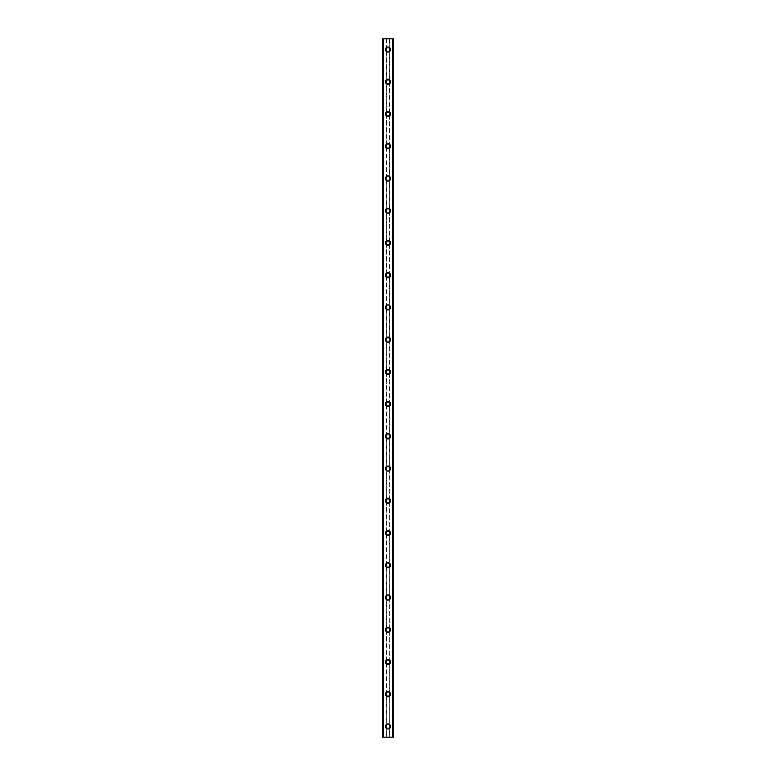 <?xml version="1.0" encoding="UTF-8"?>
<svg xmlns="http://www.w3.org/2000/svg" width="776" height="776" viewBox="0 0 776 776"><rect width="100%" height="100%" fill="white"/><g stroke="black" fill="none" stroke-linecap="round" stroke-linejoin="round"><path stroke-width="0.58" stroke-dasharray="3.88 2.91" d="M392.831 38.8L392.831 737.2L393.374 737.2L392.025 737.2L393.374 737.2L393.374 38.8L389.61 38.8L389.61 49.548A1.61 1.61 0 0 0 388 47.937A1.61 1.61 0 0 0 386.39 49.548L386.661 50.44A1.61 1.61 0 0 0 389.339 50.44L389.339 48.655A1.61 1.61 0 0 0 386.661 48.655L386.39 49.548A1.61 1.61 0 0 0 388 51.158A1.61 1.61 0 0 0 389.61 49.548L389.339 725.56A1.61 1.61 0 0 0 386.661 725.56L386.39 726.452A1.61 1.61 0 0 0 388 728.063A1.61 1.61 0 0 0 389.61 726.452A1.61 1.61 0 0 0 388 724.842A1.61 1.61 0 0 0 386.39 726.452L386.661 727.345A1.61 1.61 0 0 0 389.339 727.345L389.61 737.2L382.626 737.2L383.81 737.2L382.626 737.2L382.626 38.8L382.752 737.2M385.449 726.452A2.551 2.551 0 0 1 388 723.901A2.551 2.551 0 0 1 390.551 726.452A2.551 2.551 0 0 0 388 723.901A2.551 2.551 0 0 0 385.449 726.452A2.551 2.551 0 0 0 388 729.003A2.551 2.551 0 0 0 390.551 726.452A2.551 2.551 0 0 0 388 723.901A2.551 2.551 0 0 0 385.449 726.452A2.551 2.551 0 0 0 388 729.003A2.551 2.551 0 0 0 390.551 726.452A2.551 2.551 0 0 1 388 729.003A2.551 2.551 0 0 1 385.449 726.452M389.61 694.219L389.339 693.327A1.61 1.61 0 0 0 386.661 693.327L386.39 694.219A1.61 1.61 0 0 0 388 695.83A1.61 1.61 0 0 0 389.61 694.219A1.61 1.61 0 0 0 388 692.609A1.61 1.61 0 0 0 386.39 694.219L386.661 695.112A1.61 1.61 0 0 0 389.339 695.112L389.61 694.219M385.449 694.219A2.551 2.551 0 0 1 388 691.668A2.551 2.551 0 0 1 390.551 694.219A2.551 2.551 0 0 0 388 691.668A2.551 2.551 0 0 0 385.449 694.219A2.551 2.551 0 0 0 388 696.77A2.551 2.551 0 0 0 390.551 694.219A2.551 2.551 0 0 0 388 691.668A2.551 2.551 0 0 0 385.449 694.219A2.551 2.551 0 0 0 388 696.77A2.551 2.551 0 0 0 390.551 694.219A2.551 2.551 0 0 1 388 696.77A2.551 2.551 0 0 1 385.449 694.219M389.61 661.986L389.339 661.094A1.61 1.61 0 0 0 386.661 661.094L386.39 661.986A1.61 1.61 0 0 0 388 663.596A1.61 1.61 0 0 0 389.61 661.986A1.61 1.61 0 0 0 388 660.376A1.61 1.61 0 0 0 386.39 661.986L386.661 662.879A1.61 1.61 0 0 0 389.339 662.879L389.61 661.986M385.449 661.986A2.551 2.551 0 0 1 388 659.435A2.551 2.551 0 0 1 390.551 661.986A2.551 2.551 0 0 0 388 659.435A2.551 2.551 0 0 0 385.449 661.986A2.551 2.551 0 0 0 388 664.537A2.551 2.551 0 0 0 390.551 661.986A2.551 2.551 0 0 0 388 659.435A2.551 2.551 0 0 0 385.449 661.986A2.551 2.551 0 0 0 388 664.537A2.551 2.551 0 0 0 390.551 661.986A2.551 2.551 0 0 1 388 664.537A2.551 2.551 0 0 1 385.449 661.986M389.61 629.753L389.339 628.861A1.61 1.61 0 0 0 386.661 628.861L386.39 629.753A1.61 1.61 0 0 0 388 631.363A1.61 1.61 0 0 0 389.61 629.753A1.61 1.61 0 0 0 388 628.143A1.61 1.61 0 0 0 386.39 629.753L386.661 630.645A1.61 1.61 0 0 0 389.339 630.645L389.61 629.753M385.449 629.753A2.551 2.551 0 0 1 388 627.202A2.551 2.551 0 0 1 390.551 629.753A2.551 2.551 0 0 0 388 627.202A2.551 2.551 0 0 0 385.449 629.753A2.551 2.551 0 0 0 388 632.304A2.551 2.551 0 0 0 390.551 629.753A2.551 2.551 0 0 0 388 627.202A2.551 2.551 0 0 0 385.449 629.753A2.551 2.551 0 0 0 388 632.304A2.551 2.551 0 0 0 390.551 629.753A2.551 2.551 0 0 1 388 632.304A2.551 2.551 0 0 1 385.449 629.753M389.61 597.52L389.339 596.628A1.61 1.61 0 0 0 386.661 596.628L386.39 597.52A1.61 1.61 0 0 0 388 599.13A1.61 1.61 0 0 0 389.61 597.52A1.61 1.61 0 0 0 388 595.91A1.61 1.61 0 0 0 386.39 597.52L386.661 598.412A1.61 1.61 0 0 0 389.339 598.412L389.61 597.52M385.449 597.52A2.551 2.551 0 0 1 388 594.969A2.551 2.551 0 0 1 390.551 597.52A2.551 2.551 0 0 0 388 594.969A2.551 2.551 0 0 0 385.449 597.52A2.551 2.551 0 0 0 388 600.071A2.551 2.551 0 0 0 390.551 597.52A2.551 2.551 0 0 0 388 594.969A2.551 2.551 0 0 0 385.449 597.52A2.551 2.551 0 0 0 388 600.071A2.551 2.551 0 0 0 390.551 597.52A2.551 2.551 0 0 1 388 600.071A2.551 2.551 0 0 1 385.449 597.52M389.61 565.287L389.339 564.394A1.61 1.61 0 0 0 386.661 564.394L386.39 565.287A1.61 1.61 0 0 0 388 566.897A1.61 1.61 0 0 0 389.61 565.287A1.61 1.61 0 0 0 388 563.677A1.61 1.61 0 0 0 386.39 565.287L386.661 566.179A1.61 1.61 0 0 0 389.339 566.179L389.61 565.287M385.449 565.287A2.551 2.551 0 0 1 388 562.736A2.551 2.551 0 0 1 390.551 565.287A2.551 2.551 0 0 0 388 562.736A2.551 2.551 0 0 0 385.449 565.287A2.551 2.551 0 0 0 388 567.838A2.551 2.551 0 0 0 390.551 565.287A2.551 2.551 0 0 0 388 562.736A2.551 2.551 0 0 0 385.449 565.287A2.551 2.551 0 0 0 388 567.838A2.551 2.551 0 0 0 390.551 565.287A2.551 2.551 0 0 1 388 567.838A2.551 2.551 0 0 1 385.449 565.287M389.61 533.054L389.339 532.161A1.61 1.61 0 0 0 386.661 532.161L386.39 533.054A1.61 1.61 0 0 0 388 534.664A1.61 1.61 0 0 0 389.61 533.054A1.61 1.61 0 0 0 388 531.444A1.61 1.61 0 0 0 386.39 533.054L386.661 533.946A1.61 1.61 0 0 0 389.339 533.946L389.61 533.054M385.449 533.054A2.551 2.551 0 0 1 388 530.503A2.551 2.551 0 0 1 390.551 533.054A2.551 2.551 0 0 0 388 530.503A2.551 2.551 0 0 0 385.449 533.054A2.551 2.551 0 0 0 388 535.605A2.551 2.551 0 0 0 390.551 533.054A2.551 2.551 0 0 0 388 530.503A2.551 2.551 0 0 0 385.449 533.054A2.551 2.551 0 0 0 388 535.605A2.551 2.551 0 0 0 390.551 533.054A2.551 2.551 0 0 1 388 535.605A2.551 2.551 0 0 1 385.449 533.054M389.61 500.821L389.339 499.928A1.61 1.61 0 0 0 386.661 499.928L386.39 500.821A1.61 1.61 0 0 0 388 502.431A1.61 1.61 0 0 0 389.61 500.821A1.61 1.61 0 0 0 388 499.21A1.61 1.61 0 0 0 386.39 500.821L386.661 501.713A1.61 1.61 0 0 0 389.339 501.713L389.61 500.821M385.449 500.821A2.551 2.551 0 0 1 388 498.27A2.551 2.551 0 0 1 390.551 500.821A2.551 2.551 0 0 0 388 498.27A2.551 2.551 0 0 0 385.449 500.821A2.551 2.551 0 0 0 388 503.372A2.551 2.551 0 0 0 390.551 500.821A2.551 2.551 0 0 0 388 498.27A2.551 2.551 0 0 0 385.449 500.821A2.551 2.551 0 0 0 388 503.372A2.551 2.551 0 0 0 390.551 500.821A2.551 2.551 0 0 1 388 503.372A2.551 2.551 0 0 1 385.449 500.821M389.61 468.588L389.339 467.695A1.61 1.61 0 0 0 386.661 467.695L386.39 468.588A1.61 1.61 0 0 0 388 470.198A1.61 1.61 0 0 0 389.61 468.588A1.61 1.61 0 0 0 388 466.977A1.61 1.61 0 0 0 386.39 468.588L386.661 469.48A1.61 1.61 0 0 0 389.339 469.48L389.61 468.588M385.449 468.588A2.551 2.551 0 0 1 388 466.036A2.551 2.551 0 0 1 390.551 468.588A2.551 2.551 0 0 0 388 466.036A2.551 2.551 0 0 0 385.449 468.588A2.551 2.551 0 0 0 388 471.139A2.551 2.551 0 0 0 390.551 468.588A2.551 2.551 0 0 0 388 466.036A2.551 2.551 0 0 0 385.449 468.588A2.551 2.551 0 0 0 388 471.139A2.551 2.551 0 0 0 390.551 468.588A2.551 2.551 0 0 1 388 471.139A2.551 2.551 0 0 1 385.449 468.588M389.61 436.355L389.339 435.462A1.61 1.61 0 0 0 386.661 435.462L386.39 436.355A1.61 1.61 0 0 0 388 437.965A1.61 1.61 0 0 0 389.61 436.355A1.61 1.61 0 0 0 388 434.735A1.61 1.61 0 0 0 386.39 436.355L386.661 437.237A1.61 1.61 0 0 0 389.339 437.237L389.61 436.355M385.449 436.355A2.551 2.551 0 0 1 388 433.803A2.551 2.551 0 0 1 390.551 436.355A2.551 2.551 0 0 0 388 433.803A2.551 2.551 0 0 0 385.449 436.355A2.551 2.551 0 0 0 388 438.906A2.551 2.551 0 0 0 390.551 436.355A2.551 2.551 0 0 0 388 433.803A2.551 2.551 0 0 0 385.449 436.355A2.551 2.551 0 0 0 388 438.906A2.551 2.551 0 0 0 390.551 436.355A2.551 2.551 0 0 1 388 438.906A2.551 2.551 0 0 1 385.449 436.355M389.61 404.121L389.339 403.229A1.61 1.61 0 0 0 386.661 403.229L386.39 404.121A1.61 1.61 0 0 0 388 405.732A1.61 1.61 0 0 0 389.61 404.121A1.61 1.61 0 0 0 388 402.501A1.61 1.61 0 0 0 386.39 404.121L386.661 405.004A1.61 1.61 0 0 0 389.339 405.004L389.61 404.121M385.449 404.121A2.551 2.551 0 0 1 388 401.561A2.551 2.551 0 0 1 390.551 404.121A2.551 2.551 0 0 0 388 401.561A2.551 2.551 0 0 0 385.449 404.121A2.551 2.551 0 0 0 388 406.673A2.551 2.551 0 0 0 390.551 404.121A2.551 2.551 0 0 0 388 401.561A2.551 2.551 0 0 0 385.449 404.121A2.551 2.551 0 0 0 388 406.673A2.551 2.551 0 0 0 390.551 404.121A2.551 2.551 0 0 1 388 406.673A2.551 2.551 0 0 1 385.449 404.121M389.61 371.879L389.339 370.996A1.61 1.61 0 0 0 386.661 370.996L386.39 371.879A1.61 1.61 0 0 0 388 373.498A1.61 1.61 0 0 0 389.61 371.879A1.61 1.61 0 0 0 388 370.268A1.61 1.61 0 0 0 386.39 371.879L386.661 372.771A1.61 1.61 0 0 0 389.339 372.771L389.61 371.879M385.449 371.879A2.551 2.551 0 0 1 388 369.327A2.551 2.551 0 0 1 390.551 371.879A2.551 2.551 0 0 0 388 369.327A2.551 2.551 0 0 0 385.449 371.879A2.551 2.551 0 0 0 388 374.439A2.551 2.551 0 0 0 390.551 371.879A2.551 2.551 0 0 0 388 369.327A2.551 2.551 0 0 0 385.449 371.879A2.551 2.551 0 0 0 388 374.439A2.551 2.551 0 0 0 390.551 371.879A2.551 2.551 0 0 1 388 374.439A2.551 2.551 0 0 1 385.449 371.879M389.61 339.645L389.339 338.763A1.61 1.61 0 0 0 386.661 338.763L386.39 339.645A1.61 1.61 0 0 0 388 341.265A1.61 1.61 0 0 0 389.61 339.645A1.61 1.61 0 0 0 388 338.035A1.61 1.61 0 0 0 386.39 339.645L386.661 340.538A1.61 1.61 0 0 0 389.339 340.538L389.61 339.645M385.449 339.645A2.551 2.551 0 0 1 388 337.094A2.551 2.551 0 0 1 390.551 339.645A2.551 2.551 0 0 0 388 337.094A2.551 2.551 0 0 0 385.449 339.645A2.551 2.551 0 0 0 388 342.197A2.551 2.551 0 0 0 390.551 339.645A2.551 2.551 0 0 0 388 337.094A2.551 2.551 0 0 0 385.449 339.645A2.551 2.551 0 0 0 388 342.197A2.551 2.551 0 0 0 390.551 339.645A2.551 2.551 0 0 1 388 342.197A2.551 2.551 0 0 1 385.449 339.645M389.61 307.412L389.339 306.52A1.61 1.61 0 0 0 386.661 306.52L386.39 307.412A1.61 1.61 0 0 0 388 309.023A1.61 1.61 0 0 0 389.61 307.412A1.61 1.61 0 0 0 388 305.802A1.61 1.61 0 0 0 386.39 307.412L386.661 308.305A1.61 1.61 0 0 0 389.339 308.305L389.61 307.412M385.449 307.412A2.551 2.551 0 0 1 388 304.861A2.551 2.551 0 0 1 390.551 307.412A2.551 2.551 0 0 0 388 304.861A2.551 2.551 0 0 0 385.449 307.412A2.551 2.551 0 0 0 388 309.964A2.551 2.551 0 0 0 390.551 307.412A2.551 2.551 0 0 0 388 304.861A2.551 2.551 0 0 0 385.449 307.412A2.551 2.551 0 0 0 388 309.964A2.551 2.551 0 0 0 390.551 307.412A2.551 2.551 0 0 1 388 309.964A2.551 2.551 0 0 1 385.449 307.412M389.61 275.179L389.339 274.287A1.61 1.61 0 0 0 386.661 274.287L386.39 275.179A1.61 1.61 0 0 0 388 276.79A1.61 1.61 0 0 0 389.61 275.179A1.61 1.61 0 0 0 388 273.569A1.61 1.61 0 0 0 386.39 275.179L386.661 276.072A1.61 1.61 0 0 0 389.339 276.072L389.61 275.179M385.449 275.179A2.551 2.551 0 0 1 388 272.628A2.551 2.551 0 0 1 390.551 275.179A2.551 2.551 0 0 0 388 272.628A2.551 2.551 0 0 0 385.449 275.179A2.551 2.551 0 0 0 388 277.73A2.551 2.551 0 0 0 390.551 275.179A2.551 2.551 0 0 0 388 272.628A2.551 2.551 0 0 0 385.449 275.179A2.551 2.551 0 0 0 388 277.73A2.551 2.551 0 0 0 390.551 275.179A2.551 2.551 0 0 1 388 277.73A2.551 2.551 0 0 1 385.449 275.179M389.61 242.946L389.339 242.054A1.61 1.61 0 0 0 386.661 242.054L386.39 242.946A1.61 1.61 0 0 0 388 244.556A1.61 1.61 0 0 0 389.61 242.946A1.61 1.61 0 0 0 388 241.336A1.61 1.61 0 0 0 386.39 242.946L386.661 243.839A1.61 1.61 0 0 0 389.339 243.839L389.61 242.946M385.449 242.946A2.551 2.551 0 0 1 388 240.395A2.551 2.551 0 0 1 390.551 242.946A2.551 2.551 0 0 0 388 240.395A2.551 2.551 0 0 0 385.449 242.946A2.551 2.551 0 0 0 388 245.497A2.551 2.551 0 0 0 390.551 242.946A2.551 2.551 0 0 0 388 240.395A2.551 2.551 0 0 0 385.449 242.946A2.551 2.551 0 0 0 388 245.497A2.551 2.551 0 0 0 390.551 242.946A2.551 2.551 0 0 1 388 245.497A2.551 2.551 0 0 1 385.449 242.946M389.61 210.713L389.339 209.821A1.61 1.61 0 0 0 386.661 209.821L386.39 210.713A1.61 1.61 0 0 0 388 212.323A1.61 1.61 0 0 0 389.61 210.713A1.61 1.61 0 0 0 388 209.103A1.61 1.61 0 0 0 386.39 210.713L386.661 211.606A1.61 1.61 0 0 0 389.339 211.606L389.61 210.713M385.449 210.713A2.551 2.551 0 0 1 388 208.162A2.551 2.551 0 0 1 390.551 210.713A2.551 2.551 0 0 0 388 208.162A2.551 2.551 0 0 0 385.449 210.713A2.551 2.551 0 0 0 388 213.264A2.551 2.551 0 0 0 390.551 210.713A2.551 2.551 0 0 0 388 208.162A2.551 2.551 0 0 0 385.449 210.713A2.551 2.551 0 0 0 388 213.264A2.551 2.551 0 0 0 390.551 210.713A2.551 2.551 0 0 1 388 213.264A2.551 2.551 0 0 1 385.449 210.713M389.61 178.48L389.339 177.588A1.61 1.61 0 0 0 386.661 177.588L386.39 178.48A1.61 1.61 0 0 0 388 180.09A1.61 1.61 0 0 0 389.61 178.48A1.61 1.61 0 0 0 388 176.87A1.61 1.61 0 0 0 386.39 178.48L386.661 179.372A1.61 1.61 0 0 0 389.339 179.372L389.61 178.48M385.449 178.48A2.551 2.551 0 0 1 388 175.929A2.551 2.551 0 0 1 390.551 178.48A2.551 2.551 0 0 0 388 175.929A2.551 2.551 0 0 0 385.449 178.48A2.551 2.551 0 0 0 388 181.031A2.551 2.551 0 0 0 390.551 178.48A2.551 2.551 0 0 0 388 175.929A2.551 2.551 0 0 0 385.449 178.48A2.551 2.551 0 0 0 388 181.031A2.551 2.551 0 0 0 390.551 178.48A2.551 2.551 0 0 1 388 181.031A2.551 2.551 0 0 1 385.449 178.48M389.61 146.247L389.339 145.355A1.61 1.61 0 0 0 386.661 145.355L386.39 146.247A1.61 1.61 0 0 0 388 147.857A1.61 1.61 0 0 0 389.61 146.247A1.61 1.61 0 0 0 388 144.637A1.61 1.61 0 0 0 386.39 146.247L386.661 147.139A1.61 1.61 0 0 0 389.339 147.139L389.61 146.247M385.449 146.247A2.551 2.551 0 0 1 388 143.696A2.551 2.551 0 0 1 390.551 146.247A2.551 2.551 0 0 0 388 143.696A2.551 2.551 0 0 0 385.449 146.247A2.551 2.551 0 0 0 388 148.798A2.551 2.551 0 0 0 390.551 146.247A2.551 2.551 0 0 0 388 143.696A2.551 2.551 0 0 0 385.449 146.247A2.551 2.551 0 0 0 388 148.798A2.551 2.551 0 0 0 390.551 146.247A2.551 2.551 0 0 1 388 148.798A2.551 2.551 0 0 1 385.449 146.247M389.61 114.014L389.339 113.121A1.61 1.61 0 0 0 386.661 113.121L386.39 114.014A1.61 1.61 0 0 0 388 115.624A1.61 1.61 0 0 0 389.61 114.014A1.61 1.61 0 0 0 388 112.404A1.61 1.61 0 0 0 386.39 114.014L386.661 114.906A1.61 1.61 0 0 0 389.339 114.906L389.61 114.014M385.449 114.014A2.551 2.551 0 0 1 388 111.463A2.551 2.551 0 0 1 390.551 114.014A2.551 2.551 0 0 0 388 111.463A2.551 2.551 0 0 0 385.449 114.014A2.551 2.551 0 0 0 388 116.565A2.551 2.551 0 0 0 390.551 114.014A2.551 2.551 0 0 0 388 111.463A2.551 2.551 0 0 0 385.449 114.014A2.551 2.551 0 0 0 388 116.565A2.551 2.551 0 0 0 390.551 114.014A2.551 2.551 0 0 1 388 116.565A2.551 2.551 0 0 1 385.449 114.014M389.61 81.781L389.339 80.888A1.61 1.61 0 0 0 386.661 80.888L386.39 81.781A1.61 1.61 0 0 0 388 83.391A1.61 1.61 0 0 0 389.61 81.781A1.61 1.61 0 0 0 388 80.171A1.61 1.61 0 0 0 386.39 81.781L386.661 82.673A1.61 1.61 0 0 0 389.339 82.673L389.61 81.781M385.449 81.781A2.551 2.551 0 0 1 388 79.23A2.551 2.551 0 0 1 390.551 81.781A2.551 2.551 0 0 0 388 79.23A2.551 2.551 0 0 0 385.449 81.781A2.551 2.551 0 0 0 388 84.332A2.551 2.551 0 0 0 390.551 81.781A2.551 2.551 0 0 0 388 79.23A2.551 2.551 0 0 0 385.449 81.781A2.551 2.551 0 0 0 388 84.332A2.551 2.551 0 0 0 390.551 81.781A2.551 2.551 0 0 1 388 84.332A2.551 2.551 0 0 1 385.449 81.781M385.449 49.548A2.551 2.551 0 0 1 388 46.997A2.551 2.551 0 0 1 390.551 49.548A2.551 2.551 0 0 0 388 46.997A2.551 2.551 0 0 0 385.449 49.548A2.551 2.551 0 0 0 388 52.099A2.551 2.551 0 0 0 390.551 49.548A2.551 2.551 0 0 0 388 46.997A2.551 2.551 0 0 0 385.449 49.548A2.551 2.551 0 0 0 388 52.099A2.551 2.551 0 0 0 390.551 49.548A2.551 2.551 0 0 1 388 52.099A2.551 2.551 0 0 1 385.449 49.548M389.115 38.8L388.272 38.8L389.115 38.8M388.272 38.8L389.222 38.8L388.272 38.8M386.594 38.8L387.719 38.8L386.594 38.8M389.61 38.8L382.752 38.8M386.885 737.2L387.728 737.2L386.885 737.2M387.728 737.2L386.778 737.2L387.728 737.2M392.831 737.2L389.61 737.2M383.412 737.2L383.383 38.8L383.412 737.2M383.975 737.2L383.975 38.8L383.975 737.2M386.661 50.44L386.661 80.888M386.39 38.8L386.39 737.2M386.661 38.8L386.661 48.655M389.339 50.44L389.339 80.888M386.661 82.673L386.661 113.121M389.339 82.673L389.339 113.121M386.661 114.906L386.661 145.355M389.339 114.906L389.339 145.355M386.661 147.139L386.661 177.588M389.339 147.139L389.339 177.588M386.661 179.372L386.661 209.821M389.339 179.372L389.339 209.821M386.661 211.606L386.661 242.054M389.339 211.606L389.339 242.054M386.661 243.839L386.661 274.287M389.339 243.839L389.339 274.287M386.661 276.072L386.661 306.52M389.339 276.072L389.339 306.52M386.661 308.305L386.661 338.763M389.339 308.305L389.339 338.763M386.661 340.538L386.661 370.996M389.339 340.538L389.339 370.996M386.661 372.771L386.661 403.229M389.339 372.771L389.339 403.229M386.661 405.004L386.661 435.462M389.339 405.004L389.339 435.462M386.661 437.237L386.661 467.695M389.339 437.237L389.339 467.695M386.661 469.48L386.661 499.928M389.339 469.48L389.339 499.928M386.661 501.713L386.661 532.161M389.339 501.713L389.339 532.161M386.661 533.946L386.661 564.394M389.339 533.946L389.339 564.394M386.661 566.179L386.661 596.628M389.339 566.179L389.339 596.628M386.661 598.412L386.661 628.861M389.339 598.412L389.339 628.861M386.661 630.645L386.661 661.094M389.339 630.645L389.339 661.094M386.661 662.879L386.661 693.327M389.339 662.879L389.339 693.327M386.661 695.112L386.661 725.56M389.339 695.112L389.339 725.56M386.661 727.345L386.661 737.2M389.339 727.345L389.339 737.2M383.169 38.8L383.169 737.2M392.617 38.8L392.617 737.2L392.588 38.8M392.025 38.8L392.025 737.2L392.025 38.8M389.339 38.8L389.339 48.655M382.859 38.8L382.859 737.2M383.81 38.8L383.81 737.2L383.81 38.8M393.248 38.8L393.248 737.2M392.19 38.8L392.19 737.2L392.19 38.8M393.141 38.8L393.141 737.2"/><path stroke-width="1.16" d="M385.449 726.452A2.551 2.551 0 0 1 388 723.901A2.551 2.551 0 0 1 390.551 726.452A2.551 2.551 0 0 1 388 729.003A2.551 2.551 0 0 1 385.449 726.452M385.449 694.219A2.551 2.551 0 0 1 388 691.668A2.551 2.551 0 0 1 390.551 694.219A2.551 2.551 0 0 1 388 696.77A2.551 2.551 0 0 1 385.449 694.219M385.449 661.986A2.551 2.551 0 0 1 388 659.435A2.551 2.551 0 0 1 390.551 661.986A2.551 2.551 0 0 1 388 664.537A2.551 2.551 0 0 1 385.449 661.986M385.449 629.753A2.551 2.551 0 0 1 388 627.202A2.551 2.551 0 0 1 390.551 629.753A2.551 2.551 0 0 1 388 632.304A2.551 2.551 0 0 1 385.449 629.753M385.449 597.52A2.551 2.551 0 0 1 388 594.969A2.551 2.551 0 0 1 390.551 597.52A2.551 2.551 0 0 1 388 600.071A2.551 2.551 0 0 1 385.449 597.52M385.449 565.287A2.551 2.551 0 0 1 388 562.736A2.551 2.551 0 0 1 390.551 565.287A2.551 2.551 0 0 1 388 567.838A2.551 2.551 0 0 1 385.449 565.287M385.449 533.054A2.551 2.551 0 0 1 388 530.503A2.551 2.551 0 0 1 390.551 533.054A2.551 2.551 0 0 1 388 535.605A2.551 2.551 0 0 1 385.449 533.054M385.449 500.821A2.551 2.551 0 0 1 388 498.27A2.551 2.551 0 0 1 390.551 500.821A2.551 2.551 0 0 1 388 503.372A2.551 2.551 0 0 1 385.449 500.821M385.449 468.588A2.551 2.551 0 0 1 388 466.036A2.551 2.551 0 0 1 390.551 468.588A2.551 2.551 0 0 1 388 471.139A2.551 2.551 0 0 1 385.449 468.588M385.449 436.355A2.551 2.551 0 0 1 388 433.803A2.551 2.551 0 0 1 390.551 436.355A2.551 2.551 0 0 1 388 438.906A2.551 2.551 0 0 1 385.449 436.355M385.449 404.121A2.551 2.551 0 0 1 388 401.561A2.551 2.551 0 0 1 390.551 404.121A2.551 2.551 0 0 1 388 406.673A2.551 2.551 0 0 1 385.449 404.121M385.449 371.879A2.551 2.551 0 0 1 388 369.327A2.551 2.551 0 0 1 390.551 371.879A2.551 2.551 0 0 1 388 374.439A2.551 2.551 0 0 1 385.449 371.879M385.449 339.645A2.551 2.551 0 0 1 388 337.094A2.551 2.551 0 0 1 390.551 339.645A2.551 2.551 0 0 1 388 342.197A2.551 2.551 0 0 1 385.449 339.645M385.449 307.412A2.551 2.551 0 0 1 388 304.861A2.551 2.551 0 0 1 390.551 307.412A2.551 2.551 0 0 1 388 309.964A2.551 2.551 0 0 1 385.449 307.412M385.449 275.179A2.551 2.551 0 0 1 388 272.628A2.551 2.551 0 0 1 390.551 275.179A2.551 2.551 0 0 1 388 277.73A2.551 2.551 0 0 1 385.449 275.179M385.449 242.946A2.551 2.551 0 0 1 388 240.395A2.551 2.551 0 0 1 390.551 242.946A2.551 2.551 0 0 1 388 245.497A2.551 2.551 0 0 1 385.449 242.946M385.449 210.713A2.551 2.551 0 0 1 388 208.162A2.551 2.551 0 0 1 390.551 210.713A2.551 2.551 0 0 1 388 213.264A2.551 2.551 0 0 1 385.449 210.713M385.449 178.48A2.551 2.551 0 0 1 388 175.929A2.551 2.551 0 0 1 390.551 178.48A2.551 2.551 0 0 1 388 181.031A2.551 2.551 0 0 1 385.449 178.48M385.449 146.247A2.551 2.551 0 0 1 388 143.696A2.551 2.551 0 0 1 390.551 146.247A2.551 2.551 0 0 1 388 148.798A2.551 2.551 0 0 1 385.449 146.247M385.449 114.014A2.551 2.551 0 0 1 388 111.463A2.551 2.551 0 0 1 390.551 114.014A2.551 2.551 0 0 1 388 116.565A2.551 2.551 0 0 1 385.449 114.014M385.449 81.781A2.551 2.551 0 0 1 388 79.23A2.551 2.551 0 0 1 390.551 81.781A2.551 2.551 0 0 1 388 84.332A2.551 2.551 0 0 1 385.449 81.781M385.449 49.548A2.551 2.551 0 0 1 388 46.997A2.551 2.551 0 0 1 390.551 49.548A2.551 2.551 0 0 1 388 52.099A2.551 2.551 0 0 1 385.449 49.548M393.248 38.8L382.626 38.8L382.626 737.2L393.374 737.2L393.374 38.8L393.248 737.2M382.626 38.8L382.626 737.2L382.626 38.8M383.451 38.8L383.451 737.2M383.499 38.8L383.499 737.2M392.501 38.8L392.501 737.2M392.549 38.8L392.549 737.2M393.374 38.8L393.374 737.2L393.374 38.8M382.752 38.8L382.752 737.2M383.402 38.8L383.402 737.2M392.598 38.8L392.598 737.2"/></g></svg>
